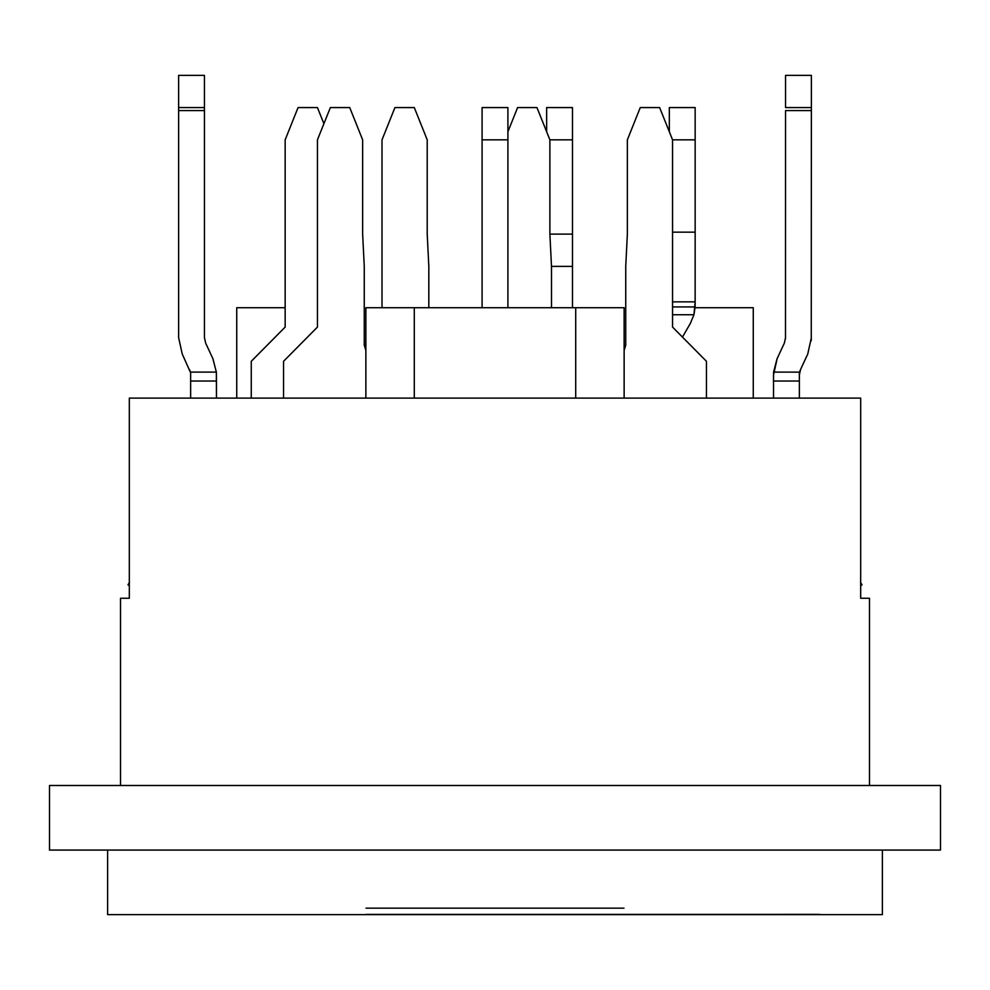 <?xml version="1.0" encoding="UTF-8"?>
<svg xmlns="http://www.w3.org/2000/svg" width="990" height="990" viewBox="0 0 990 990"><rect width="100%" height="100%" fill="white"/><g stroke="black" fill="none" stroke-linecap="round" stroke-linejoin="round"><path stroke-width="1.49" d="M364.258 345.164L365.867 350.51L364.258 345.164L364.258 266.384L362.637 234.11L362.637 139.838L349.73 107.564L330.363 107.564L317.443 139.838L317.443 327.084L283.548 361.3L283.548 398.104L283.548 361.3L317.443 327.084L317.443 139.838L330.363 107.564L349.73 107.564L362.637 139.838L362.637 234.11L364.258 266.384L364.258 345.164L365.867 350.51M482.093 307.717L482.093 107.564L507.907 107.564L507.907 307.717L507.907 139.838L482.093 139.838L482.093 307.717M507.907 107.564L482.093 107.564L482.093 139.838L507.907 139.838L507.907 107.564M323.903 123.7L317.443 107.564L298.077 107.564L285.157 139.838L285.157 327.084L251.262 361.3L251.262 398.104L251.262 361.3L285.157 327.084L285.157 139.838L298.077 107.564L317.443 107.564L323.903 123.7M428.818 307.717L428.818 266.384L427.21 234.11L427.21 139.838L414.29 107.564L394.923 107.564L382.016 139.838L382.016 307.717L382.016 139.838L394.923 107.564L414.29 107.564L427.21 139.838L427.21 234.11L428.818 266.384L428.818 307.717M365.867 343.382L364.258 345.003L365.867 343.382M706.452 398.104L706.452 361.3L672.557 327.084L672.557 139.838L659.637 107.564L640.27 107.564L627.363 139.838L627.363 234.11L625.742 266.384L625.742 345.164L624.133 350.51L625.742 345.164L625.742 266.384L627.363 234.11L627.363 139.838L640.27 107.564L659.637 107.564L672.557 139.838L672.557 327.084L706.452 361.3L706.452 398.104M572.48 107.564L572.48 307.717L572.48 139.838L549.883 139.838L572.48 139.838L572.48 107.564L546.653 107.564L572.48 107.564M546.653 131.769L546.653 107.564L546.653 131.769M549.883 234.11L572.48 234.11L549.883 234.11L549.883 139.838L536.964 107.564L517.597 107.564L507.907 131.769L517.597 107.564L536.964 107.564L549.883 139.838L549.883 234.11L551.492 266.384L572.48 266.384L551.492 266.384L549.883 234.11M672.557 302.581L672.977 301.851L672.557 302.581L672.977 301.851L695.153 301.851L693.953 314.733L672.557 314.733L693.953 314.733L690.389 323.334L682.457 337.083L690.389 323.334L693.953 314.733L695.129 306.925L695.153 232.167L695.153 301.851L672.977 301.851M669.327 131.769L669.327 107.564L695.153 107.564L695.153 232.167L695.153 139.838L672.557 139.838L695.153 139.838L695.153 107.564L669.327 107.564L669.327 131.769M672.557 232.167L695.153 232.167L672.557 232.167M672.557 306.925L695.129 306.925L672.557 306.925M129.319 582.677L127.995 584.843L129.319 585.659L127.995 584.843L129.48 582.417M860.52 582.417L862.005 584.843L860.681 585.659L862.005 584.843L860.681 582.677M365.941 914.438L819.658 914.376L365.954 914.426M623.985 908.164L366.015 908.164M190.637 372.079L190.637 381.026L216.463 381.026L216.365 372.091L190.637 372.091L216.414 372.091M205.66 343.134L204.46 337.689L205.66 343.134L212.85 358.59L216.365 372.091L216.463 398.104L216.463 381.026L190.637 381.026L190.637 398.104L190.637 374.938M196.738 372.091L199.275 372.091M212.899 358.566L216.365 372.24M799.363 372.079L799.363 374.938L799.512 372.129L773.586 372.091L773.537 374.628M773.537 381.026L773.537 398.104L773.537 381.026L799.363 381.026L773.537 381.026L773.537 374.938L773.537 381.026M799.363 398.104L799.363 374.938L799.363 398.104M773.537 374.938L777.15 358.603L784.34 343.134L785.54 337.689L784.365 343.097M807.753 354.024L811.367 337.689L807.753 354.036L800.563 369.493L799.363 374.938L800.044 370.78M190.34 372.153L182.247 354.024L178.633 337.689L182.247 354.024M178.633 110.793L178.633 75.376L178.633 107.564L178.633 75.376L204.447 75.376L204.447 110.595L178.633 110.595L178.633 337.689L178.633 107.564L178.633 110.595L204.447 110.595L204.447 337.689L204.46 110.595L204.447 107.564L178.633 107.564L204.447 107.564L204.447 75.376L178.633 75.376M216.365 372.091L212.85 358.59M189.437 369.48L190.488 372.116M799.512 372.116L800.563 369.493M811.367 110.595L811.367 107.564L785.54 107.564L785.54 75.376L811.367 75.376L811.367 110.595L785.54 110.595L811.367 110.595L811.255 340.659M777.101 358.578L773.586 372.091M785.491 338.815L785.54 110.595M785.54 75.376L785.54 107.564L811.367 107.564L811.367 75.376L785.54 75.376M551.492 307.717L551.492 266.384L551.492 307.717M940.5 850.063L940.5 785.491L49.5 785.491L940.5 785.491L940.5 850.063L49.5 850.063L940.5 850.063L49.5 850.063L49.5 785.491L940.5 785.491M882.387 914.624L882.387 850.063L882.387 914.624L107.613 914.624L882.387 914.624L107.613 914.624L107.613 850.063M236.734 398.104L236.734 307.717L236.734 398.104M285.157 307.717L236.734 307.717L285.157 307.717M753.266 307.717L695.091 307.717L753.266 307.717L753.266 398.104M575.71 398.104L575.71 307.717L414.29 307.717L414.29 398.104L414.29 307.717L624.133 307.717L575.71 307.717L575.71 398.104M365.867 307.717L414.29 307.717L365.867 307.717L365.867 398.104L365.867 307.717M624.133 398.104L624.133 307.717L624.133 398.104M120.52 785.491L120.52 598.257L120.52 785.491M869.48 785.491L869.48 598.257L860.681 598.257L860.681 398.104L129.319 398.104L129.319 598.257L120.52 598.257L129.319 598.257L129.319 398.104L860.681 398.104L860.681 598.257"/></g></svg>
